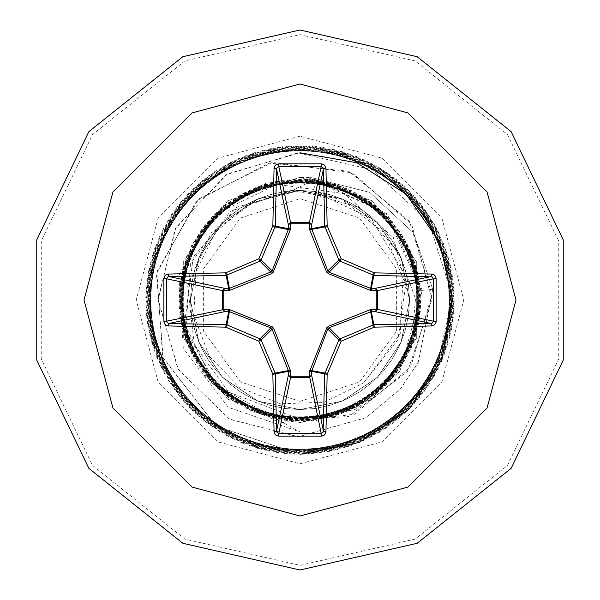 <?xml version="1.0" encoding="UTF-8"?>
<svg xmlns="http://www.w3.org/2000/svg" width="600" height="600" viewBox="0 0 600 600"><rect width="100%" height="100%" fill="white"/><g stroke="black" fill="none" stroke-linecap="round" stroke-linejoin="round"><path stroke-width="0.45" stroke-dasharray="3 2.25" d="M300 401.325L359.558 381.975L396.368 331.312L396.368 268.688L359.558 218.025L300 198.675L240.442 218.025L203.632 268.688L203.632 331.312L240.442 381.975L300 401.325M399.908 371.212L422.31 290.332L387.495 213.998L311.805 177.877L309.78 177.705L311.805 177.683L369.705 192.39L413.588 232.935L432.803 289.5L421.365 290.407L411.225 348.218L415.507 298.635L398.535 252.135L358.125 207.15L300 190.455L258.615 198.577L211.215 232.845L187.733 286.5L194.235 344.632L228.69 392.13L300 419.243L355.778 407.618L399.908 371.212L356.19 409.065L300 422.685L227.888 399.255L183.315 337.913L183.315 262.087L227.888 200.745L300 177.315L227.888 200.745L183.315 262.087L183.315 337.913L227.888 399.255L300 422.685L372.112 399.255L416.685 337.913L416.685 262.087L372.112 200.745L300 177.315L311.805 177.683L369.705 192.39L413.588 232.935L432.803 289.5L418.11 362.558L400.447 388.838L366.06 417.697L297.99 436.702L229.305 419.055L177.892 368.91L158.047 298.957L175.905 227.542L227.58 173.858L300 152.805M300 570L417.15 543.263L511.095 468.345L563.227 360.082L563.227 239.917L511.095 131.655L417.15 56.738L300 30L182.85 56.738L88.905 131.655L36.773 239.917L36.773 360.082L88.905 468.345L182.85 543.263L300 570L417.15 543.263L511.095 468.345L563.227 360.082L563.227 239.917L511.095 131.655L417.15 56.738L300 30M308.505 177.727L385.732 213.218L421.365 290.407M313.733 191.317L300 190.455L258.112 198.78L222.577 222.502L198.81 258.045L190.455 299.978L198.78 341.88L222.487 377.4L257.97 401.16L300 409.545L300 454.283L300 420.908L251.76 410.985L211.507 382.71L185.82 340.77L178.913 292.058L191.94 244.553L222.757 206.13L266.235 183.105L315.263 179.175L313.733 191.317L341.835 199.38L385.132 233.752L405.69 284.94L397.912 339.645L363.615 382.905L400.192 333.862L403.305 272.032L371.077 218.31L313.733 191.317L300 190.455L284.407 191.572L269.138 194.895L254.498 200.355L240.78 207.847L228.263 217.215L217.215 228.263L207.847 240.78L200.355 254.498L194.895 269.138L191.572 284.407L190.455 300L191.572 315.593L194.895 330.862L200.355 345.502L207.847 359.22L217.215 371.737L228.263 382.785L240.78 392.153L254.498 399.645L269.138 405.105L284.407 408.428L300 409.545L341.835 401.243L377.347 377.572L401.13 342.105L409.545 300.165L401.257 258.21L377.543 222.63L341.993 198.825L299.332 190.462L257.52 199.028L222.18 222.907L198.638 258.457L190.455 300.3L198.87 342.097L222.623 377.535L258.135 401.228L300 409.545L315.593 408.428L330.862 405.105L345.502 399.645L359.22 392.153L371.737 382.785L382.785 371.737L392.153 359.22L399.645 345.502L405.105 330.862L408.428 315.593L409.545 300L408.428 284.407L405.105 269.138L398.535 252.135M409.545 300L401.19 258.045L377.43 222.517L341.903 198.788L300 190.455L284.407 191.572L269.138 194.895L254.498 200.355L240.78 207.847L228.263 217.215L217.215 228.263L207.847 240.78L200.355 254.498L194.895 269.138L191.572 284.407L190.455 300L191.572 315.593L194.895 330.862L200.355 345.502L207.847 359.22L217.215 371.737L228.263 382.785L240.78 392.153L254.498 399.645L269.138 405.105L284.407 408.428L300 409.545L315.593 408.428L330.862 405.105L345.502 399.645L359.22 392.153L371.737 382.785L382.785 371.737L392.153 359.22L399.645 345.502L405.105 330.862L408.428 315.593L409.545 300L408.428 284.407L405.105 269.138L399.645 254.498L392.153 240.78L382.785 228.263L371.737 217.215L359.22 207.847L345.502 200.355L330.862 194.895L315.593 191.572L300 190.455L258.082 198.795L222.562 222.517L198.817 258.03L190.455 299.94L198.78 341.88L222.54 377.46L258.09 401.213L300 409.545L341.895 401.213L377.407 377.505L401.16 342.022L409.545 300L393.405 237.585L344.062 193.627L276.99 184.335L214.635 214.635L178.845 275.903L183.292 348.337L228.263 407.355L300 431.918L228.69 392.13M300 409.545L341.947 401.197L377.475 377.445L401.205 341.925L409.545 300.03L401.228 258.127L377.498 222.577L341.933 198.803L300 190.455L284.407 191.572L269.138 194.895L254.498 200.355L240.78 207.847L228.263 217.215L217.215 228.263L207.847 240.78L200.355 254.498L194.895 269.138L191.572 284.407L190.455 300L191.572 315.593L194.895 330.862L200.355 345.502L207.847 359.22L217.215 371.737L228.263 382.785L240.78 392.153L254.498 399.645L269.138 405.105L284.407 408.428L300 409.545L315.593 408.428L330.862 405.105L345.502 399.645L359.22 392.153L371.737 382.785L382.785 371.737L392.153 359.22L399.645 345.502L405.105 330.862L408.428 315.593L409.545 300L408.428 284.407L405.105 269.138L399.645 254.498L392.153 240.78L382.785 228.263L371.737 217.215L359.22 207.847L345.502 200.355L330.862 194.895L315.593 191.572L300 190.455L258.097 198.788L222.548 222.532L198.78 258.112L190.455 300.06L198.817 341.97L222.562 377.483L258.09 401.205L300 409.545L341.903 401.213L377.43 377.483L401.19 341.955L409.545 300.007L401.19 258.053L377.43 222.517L341.903 198.788L300 190.455L284.407 191.572L269.138 194.895L254.498 200.355L240.78 207.847L228.263 217.215L217.215 228.263L207.847 240.78L200.355 254.498L194.895 269.138L191.572 284.407L190.455 300L191.572 315.593L194.895 330.862L200.355 345.502L207.847 359.22L217.215 371.737L228.263 382.785L240.78 392.153L254.498 399.645L269.138 405.105L284.407 408.428L300 409.545L315.593 408.428L330.862 405.105L345.502 399.645L359.22 392.153L371.737 382.785L382.785 371.737L392.153 359.22L399.645 345.502L405.105 330.862L408.428 315.593L409.545 300L408.428 284.407L405.105 269.138L399.645 254.498L392.153 240.78L382.785 228.263L371.737 217.215L359.22 207.847L345.502 200.355L330.862 194.895L315.593 191.572L300 190.455L258.053 198.81L222.517 222.562L198.795 258.09L190.455 299.978L198.78 341.873L222.502 377.423L258.06 401.197L300 409.545L341.933 401.197L377.49 377.423L401.228 341.865L409.545 299.955L401.197 258.067L377.468 222.548L341.94 198.803L300 190.455L284.407 191.572L269.138 194.895L254.498 200.355L240.78 207.847L228.263 217.215L217.215 228.263L207.847 240.78L200.355 254.498L194.895 269.138L191.572 284.407L190.455 300L191.572 315.593L194.895 330.862L200.355 345.502L207.847 359.22L217.215 371.737L228.263 382.785L240.78 392.153L254.498 399.645L269.138 405.105L284.407 408.428L300 409.545L315.593 408.428L330.862 405.105L345.502 399.645L359.22 392.153L371.737 382.785L382.785 371.737L392.153 359.22L399.645 345.502L405.105 330.862L408.428 315.593L409.545 300L408.428 284.407L405.105 269.138L399.645 254.498L392.153 240.78L382.785 228.263L371.737 217.215L359.22 207.847L345.502 200.355L330.862 194.895L315.593 191.572L300 190.455L258.097 198.788L222.57 222.51L198.81 258.038L190.455 299.978L198.803 341.94L222.562 377.483L258.097 401.213L300 409.545L341.918 401.205L377.445 377.475L401.183 341.962L409.545 300.06L401.22 258.127L377.46 222.548L341.91 198.795L300 190.455L284.407 191.572L269.138 194.895L254.498 200.355L240.78 207.847L228.263 217.215L217.215 228.263L207.847 240.78L200.355 254.498L194.895 269.138L191.572 284.407L190.455 300L191.572 315.593L194.895 330.862L200.355 345.502L207.847 359.22L217.215 371.737L228.263 382.785L240.78 392.153L254.498 399.645L269.138 405.105L284.407 408.428L300 409.545L315.593 408.428L330.862 405.105L345.502 399.645L359.22 392.153L371.737 382.785L382.785 371.737L392.153 359.22L399.645 345.502L405.105 330.862L408.428 315.593L409.545 300L408.428 284.407L405.105 269.138L399.645 254.498L392.153 240.78L382.785 228.263L371.737 217.215L359.22 207.847L345.502 200.355L330.862 194.895L315.593 191.572L300 190.455L258.075 198.795L222.51 222.57L198.772 258.135L190.455 300.053L198.803 341.94L222.54 377.46L258.067 401.197L300 409.545L341.903 401.213L377.445 377.468L401.213 341.903L409.545 299.947L401.183 258.03L377.43 222.517L341.91 198.788L300 190.455L284.407 191.572L269.138 194.895L254.498 200.355L240.78 207.847L228.263 217.215L217.215 228.263L207.847 240.78L200.355 254.498L194.895 269.138L191.572 284.407L190.455 300L191.572 315.593L194.895 330.862L200.355 345.502L207.847 359.22L217.215 371.737L228.263 382.785L240.78 392.153L254.498 399.645L269.138 405.105L284.407 408.428L300 409.545L315.593 408.428L330.862 405.105L345.502 399.645L359.22 392.153L371.737 382.785L382.785 371.737L392.153 359.22L399.645 345.502L405.105 330.862L408.428 315.593L409.545 300L408.428 284.407L405.105 269.138L399.645 254.498L392.153 240.78L382.785 228.263L371.737 217.215L359.22 207.847L345.502 200.355L330.862 194.895L315.593 191.572L300 190.455L258.082 198.795L222.555 222.525L198.81 258.038L190.455 299.94L198.772 341.865L222.532 377.445L258.082 401.205L300 409.545L341.955 401.19L377.483 377.43L401.213 341.903L409.545 300.015L401.22 258.12L377.498 222.577L341.947 198.81L300 190.455L284.407 191.572L269.138 194.895L254.498 200.355L240.78 207.847L228.263 217.215L217.215 228.263L207.847 240.78L200.355 254.498L194.895 269.138L191.572 284.407L190.455 300L191.572 315.593L194.895 330.862L200.355 345.502L207.847 359.22L217.215 371.737L228.263 382.785L240.78 392.153L254.498 399.645L269.138 405.105L284.407 408.428L300 409.545L315.593 408.428L330.862 405.105L345.502 399.645L359.22 392.153L371.737 382.785L382.785 371.737L392.153 359.22L399.645 345.502L405.105 330.862L408.428 315.593L409.545 300L408.428 284.407L405.105 269.138L399.645 254.498L392.153 240.78L382.785 228.263L371.737 217.215L359.22 207.847L345.502 200.355L330.862 194.895L315.593 191.572L300 190.455L258.097 198.788L222.555 222.525L198.795 258.09L190.455 300.045L198.817 341.97L222.57 377.483L258.097 401.213L300 409.545L341.903 401.213L377.43 377.49L401.183 341.962L409.545 300.03L401.197 258.067L377.438 222.517L341.903 198.788L300 190.455L284.407 191.572L269.138 194.895L254.498 200.355L240.78 207.847L228.263 217.215L217.215 228.263L207.847 240.78L200.355 254.498L194.895 269.138L191.572 284.407L190.455 300L191.572 315.593L194.895 330.862L200.355 345.502L207.847 359.22L217.215 371.737L228.263 382.785L240.78 392.153L254.498 399.645L269.138 405.105L284.407 408.428L300 409.545L315.593 408.428L330.862 405.105L345.502 399.645L359.22 392.153L371.737 382.785L382.785 371.737L392.153 359.22L399.645 345.502L405.105 330.862L408.428 315.593L409.545 300L408.428 284.407L405.105 269.138L399.645 254.498L392.153 240.78L382.785 228.263L371.737 217.215L359.22 207.847L345.502 200.355L330.862 194.895L315.593 191.572L300 190.455L258.045 198.81L222.51 222.57L198.788 258.105L190.455 299.993L198.78 341.888L222.51 377.423L258.053 401.19L300 409.545L341.925 401.205L377.483 377.43L401.228 341.865L409.545 299.947L401.19 258.053L377.452 222.54L341.933 198.803L300 190.455L284.407 191.572L269.138 194.895L254.498 200.355L240.78 207.847L228.263 217.215L217.215 228.263L207.847 240.78L200.355 254.498L194.895 269.138L191.572 284.407L190.455 300L191.572 315.593L194.895 330.862L200.355 345.502L207.847 359.22L217.215 371.737L228.263 382.785L240.78 392.153L254.498 399.645L269.138 405.105L284.407 408.428L300 409.545L315.593 408.428L330.862 405.105L345.502 399.645L359.22 392.153L371.737 382.785L382.785 371.737L392.153 359.22L399.645 345.502L405.105 330.862L408.428 315.593L409.545 300L408.428 284.407L405.105 269.138L399.645 254.498L392.153 240.78L382.785 228.263L371.737 217.215L359.22 207.847L345.502 200.355L330.862 194.895L315.593 191.572L300 190.455L258.097 198.788L222.57 222.51L198.817 258.03L190.455 299.962L198.795 341.925L222.562 377.475L258.097 401.213L300 409.545L341.925 401.205L377.452 377.468L401.19 341.955L409.545 300.06L401.228 258.135L377.475 222.562L341.918 198.795L300 190.455L284.407 191.572L269.138 194.895L254.498 200.355L240.78 207.847L228.263 217.215L217.215 228.263L207.847 240.78L200.355 254.498L194.895 269.138L191.572 284.407L190.455 300L191.572 315.593L194.895 330.862L200.355 345.502L207.847 359.22L217.215 371.737L228.263 382.785L240.78 392.153L254.498 399.645L269.138 405.105L284.407 408.428L300 409.545L315.593 408.428L330.862 405.105L345.502 399.645L359.22 392.153L371.737 382.785L382.785 371.737L392.153 359.22L399.645 345.502L405.105 330.862L408.428 315.593L409.545 300L408.428 284.407L405.105 269.138L399.645 254.498L392.153 240.78L382.785 228.263L371.737 217.215L359.22 207.847L345.502 200.355L330.862 194.895L315.593 191.572L300 190.455L258.082 198.795L222.525 222.562L198.772 258.135L190.455 300.06L198.81 341.955L222.548 377.468L258.075 401.205L300 409.545L341.903 401.213L377.438 377.475L401.205 341.925L409.545 299.962L401.183 258.03L377.43 222.51L341.903 198.788L300 190.455L284.407 191.572L269.138 194.895L254.498 200.355L240.78 207.847L228.263 217.215L217.215 228.263L207.847 240.78L200.355 254.498L194.895 269.138L191.572 284.407L190.455 300L191.572 315.593L194.895 330.862L200.355 345.502L207.847 359.22L217.215 371.737L228.263 382.785L240.78 392.153L254.498 399.645L269.138 405.105L284.407 408.428L300 409.545L315.593 408.428L330.862 405.105L345.502 399.645L359.22 392.153L371.737 382.785L382.785 371.737L392.153 359.22L399.645 345.502L405.105 330.862L408.428 315.593L409.545 300L408.428 284.407L405.105 269.138L399.645 254.498L392.153 240.78L382.785 228.263L371.737 217.215L359.22 207.847L345.502 200.355L330.862 194.895L315.593 191.572L300 190.455L258.067 198.803L222.548 222.54L198.81 258.053L190.455 299.947L198.772 341.865L222.517 377.43L258.082 401.205L300 409.545L341.955 401.19L377.49 377.423L401.22 341.888L409.545 299.993L401.213 258.105L377.49 222.57L341.955 198.81L300 190.455L284.407 191.572L269.138 194.895L254.498 200.355L240.78 207.847L228.263 217.215L217.215 228.263L207.847 240.78L200.355 254.498L194.895 269.138L191.572 284.407L190.455 300L191.572 315.593L194.895 330.862L200.355 345.502L207.847 359.22L217.215 371.737L228.263 382.785L240.78 392.153L254.498 399.645L269.138 405.105L284.407 408.428L300 409.545L315.593 408.428L330.862 405.105L345.502 399.645L359.22 392.153L371.737 382.785L382.785 371.737L392.153 359.22L399.645 345.502L405.105 330.862L408.428 315.593L409.545 300L408.428 284.407L405.105 269.138L399.645 254.498L392.153 240.78L382.785 228.263L371.737 217.215L359.22 207.847L345.502 200.355L330.862 194.895L315.593 191.572L300 190.455L258.097 198.788L222.562 222.517L198.803 258.067L190.455 300.03L198.817 341.962L222.57 377.49L258.097 401.213L300 409.545L341.903 401.213L377.43 377.483L401.183 341.97L409.545 300.045L401.205 258.082L377.445 222.525L341.903 198.788L300 190.455L284.407 191.572L269.138 194.895L254.498 200.355L240.78 207.847L228.263 217.215L217.215 228.263L207.847 240.78L200.355 254.498L194.895 269.138L191.572 284.407L190.455 300L191.572 315.593L194.895 330.862L200.355 345.502L207.847 359.22L217.215 371.737L228.263 382.785L240.78 392.153L254.498 399.645L269.138 405.105L284.407 408.428L300 409.545L315.593 408.428L330.862 405.105L345.502 399.645L359.22 392.153L371.737 382.785L382.785 371.737L392.153 359.22L399.645 345.502L405.105 330.862L408.428 315.593L409.545 300L408.428 284.407L405.105 269.138L399.645 254.498L392.153 240.78L382.785 228.263L371.737 217.215L359.22 207.847L345.502 200.355L330.862 194.895L315.593 191.572L300 190.455L258.053 198.81L222.502 222.577L198.78 258.12L190.455 300.015L198.788 341.903L222.517 377.43L258.045 401.19L300 409.545L341.918 401.205L377.468 377.445L401.228 341.865L409.545 299.94L401.19 258.038L377.445 222.525L341.918 198.795L300 190.455L284.407 191.572L269.138 194.895L254.498 200.355L240.78 207.847L228.263 217.215L217.215 228.263L207.847 240.78L200.355 254.498L194.895 269.138L191.572 284.407L190.455 300L191.572 315.593L194.895 330.862L200.355 345.502L207.847 359.22L217.215 371.737L228.263 382.785L240.78 392.153L254.498 399.645L269.138 405.105L284.407 408.428L300 409.545L315.593 408.428L330.862 405.105L345.502 399.645L359.22 392.153L371.737 382.785L382.785 371.737L392.153 359.22L399.645 345.502L405.105 330.862L408.428 315.593L409.545 300L408.428 284.407L405.105 269.138L399.645 254.498L392.153 240.78L382.785 228.263L371.737 217.215L359.22 207.847L345.502 200.355L330.862 194.895L315.593 191.572L300 190.455L258.09 198.788L222.57 222.517L198.817 258.03L190.455 299.947L198.788 341.903L222.555 377.468L258.097 401.213L300 409.545L341.933 401.197L377.46 377.46L401.197 341.94L409.545 300.053L401.228 258.135L377.49 222.57L341.925 198.795L300 190.455L284.407 191.572L269.138 194.895L254.498 200.355L240.78 207.847L228.263 217.215L217.215 228.263L207.847 240.78L200.355 254.498L194.895 269.138L191.572 284.407L190.455 300L191.572 315.593L194.895 330.862L200.355 345.502L207.847 359.22L217.215 371.737L228.263 382.785L240.78 392.153L254.498 399.645L269.138 405.105L284.407 408.428L300 409.545L315.593 408.428L330.862 405.105L345.502 399.645L359.22 392.153L371.737 382.785L382.785 371.737L392.153 359.22L399.645 345.502L405.105 330.862L408.428 315.593L409.545 300L408.428 284.407L405.105 269.138L399.645 254.498L392.153 240.78L382.785 228.263L371.737 217.215L359.22 207.847L345.502 200.355L330.862 194.895L315.593 191.572L300 190.455L258.09 198.795L222.532 222.548L198.78 258.127L190.455 300.06L198.817 341.962L222.555 377.475L258.082 401.205L300 409.545L341.903 401.213L377.438 377.483L401.197 341.94L409.545 299.978L401.19 258.038L377.43 222.51L341.903 198.788L300 190.455L284.407 191.572L269.138 194.895L254.498 200.355L240.78 207.847L228.263 217.215L217.215 228.263L207.847 240.78L200.355 254.498L194.895 269.138L191.572 284.407L190.455 300L191.572 315.593L194.895 330.862L200.355 345.502L207.847 359.22L217.215 371.737L228.263 382.785L240.78 392.153L254.498 399.645L269.138 405.105L284.407 408.428L300 409.545L315.593 408.428L330.862 405.105L345.502 399.645L359.22 392.153L371.737 382.785L382.785 371.737L392.153 359.22L399.645 345.502L405.105 330.862L408.428 315.593L409.545 300L408.428 284.407L405.105 269.138L399.645 254.498L392.153 240.78L382.785 228.263L371.737 217.215L359.22 207.847L345.502 200.355L330.862 194.895L315.593 191.572L300 190.455L258.06 198.803L222.532 222.548L198.803 258.067L190.455 299.955L198.772 341.865L222.51 377.423L258.067 401.197L300 409.545L341.94 401.197L377.498 377.423L401.22 341.873L409.545 299.978L401.205 258.09L377.483 222.562L341.947 198.81L300 190.455L284.407 191.572L269.138 194.895L254.498 200.355L240.78 207.847L228.263 217.215L217.215 228.263L207.847 240.78L200.355 254.498L194.895 269.138L191.572 284.407L190.455 300L191.572 315.593L194.895 330.862L200.355 345.502L207.847 359.22L217.215 371.737L228.263 382.785L240.78 392.153L254.498 399.645L269.138 405.105L284.407 408.428L300 409.545L315.593 408.428L330.862 405.105L345.502 399.645L359.22 392.153L371.737 382.785L382.785 371.737L392.153 359.22L399.645 345.502L405.105 330.862L408.428 315.593L409.545 300L408.428 284.407L405.105 269.138L399.645 254.498L392.153 240.78L382.785 228.263L371.737 217.215L359.22 207.847L345.502 200.355L330.862 194.895L315.593 191.572L300 190.455L258.097 198.788L222.57 222.517L198.81 258.053L190.455 300.007L198.81 341.955L222.57 377.483L258.097 401.213L300 409.545L341.91 401.205L377.438 377.483L401.183 341.97L409.545 300.06L401.22 258.112L377.452 222.532L341.903 198.788L300 190.455L284.407 191.572L269.138 194.895L254.498 200.355L240.78 207.847L228.263 217.215L217.215 228.263L207.847 240.78L200.355 254.498L194.895 269.138L191.572 284.407L190.455 300L191.572 315.593L194.895 330.862L200.355 345.502L207.847 359.22L217.215 371.737L228.263 382.785L240.78 392.153L254.498 399.645L269.138 405.105L284.407 408.428L300 409.545L315.593 408.428L330.862 405.105L345.502 399.645L359.22 392.153L371.737 382.785L382.785 371.737L392.153 359.22L399.645 345.502L405.105 330.862L408.428 315.593L409.545 300L408.428 284.407L405.105 269.138L399.645 254.498L392.153 240.78L382.785 228.263L371.737 217.215L359.22 207.847L345.502 200.355L330.862 194.895L315.593 191.572L300 190.455L258.067 198.803L222.502 222.577L198.772 258.127L190.455 300.03L198.795 341.925L222.525 377.445L258.053 401.19L300 409.545L341.91 401.213L377.46 377.46L401.22 341.88L409.545 299.94L401.183 258.03L377.438 222.517L341.918 198.795L300 190.455L284.407 191.572L269.138 194.895L254.498 200.355L240.78 207.847L228.263 217.215L217.215 228.263L207.847 240.78L200.355 254.498L194.895 269.138L191.572 284.407L190.455 300L191.572 315.593L194.895 330.862L200.355 345.502L207.847 359.22L217.215 371.737L228.263 382.785L240.78 392.153L254.498 399.645L269.138 405.105L284.407 408.428L300 409.545L315.593 408.428L330.862 405.105L345.502 399.645L359.22 392.153L371.737 382.785L382.785 371.737L392.153 359.22L399.645 345.502L405.105 330.862L408.428 315.593L409.545 300L408.428 284.407L405.105 269.138L399.645 254.498L392.153 240.78L382.785 228.263L371.737 217.215L359.22 207.847L345.502 200.355L330.862 194.895L315.593 191.572L300 190.455L258.09 198.795L222.562 222.517L198.817 258.03L190.455 299.94L198.78 341.88L222.54 377.46L258.09 401.213L300 409.545L341.947 401.197L377.475 377.445L401.205 341.925L409.545 300.038L401.228 258.127L377.498 222.577L341.933 198.803L300 190.455L284.407 191.572L269.138 194.895L254.498 200.355L240.78 207.847L228.263 217.215L217.215 228.263L207.847 240.78L200.355 254.498L194.895 269.138L191.572 284.407L190.455 300L191.572 315.593L194.895 330.862L200.355 345.502L207.847 359.22L217.215 371.737L228.263 382.785L240.78 392.153L254.498 399.645L269.138 405.105L284.407 408.428L300 409.545L315.593 408.428L330.862 405.105L345.502 399.645L359.22 392.153L371.737 382.785L382.785 371.737L392.153 359.22L399.645 345.502L405.105 330.862L408.428 315.593L409.545 300L408.428 284.407L405.105 269.138L399.645 254.498L392.153 240.78L382.785 228.263L371.737 217.215L359.22 207.847L345.502 200.355L330.862 194.895L315.593 191.572L300 190.455L258.097 198.788L222.548 222.532L198.78 258.112L190.455 300.06L198.817 341.97L222.562 377.483L258.09 401.205L300 409.545L341.903 401.213L377.43 377.483L401.19 341.955L409.545 300.007L401.19 258.053L377.43 222.517L341.903 198.788L300 190.455L284.407 191.572L269.138 194.895L254.498 200.355L240.78 207.847L228.263 217.215L217.215 228.263L207.847 240.78L200.355 254.498L194.895 269.138L191.572 284.407L190.455 300L191.572 315.593L194.895 330.862L200.355 345.502L207.847 359.22L217.215 371.737L228.263 382.785L240.78 392.153L254.498 399.645L269.138 405.105L284.407 408.428L300 409.545L315.593 408.428L330.862 405.105L345.502 399.645L359.22 392.153L371.737 382.785L382.785 371.737L392.153 359.22L399.645 345.502L405.105 330.862L408.428 315.593L409.545 300L408.428 284.407L405.105 269.138L399.645 254.498L392.153 240.78L382.785 228.263L371.737 217.215L359.22 207.847L345.502 200.355L330.862 194.895L315.593 191.572L300 190.455L258.615 198.577M315.263 179.175L292.358 190.583L248.603 203.917L215.295 232.327L195.945 271.575L193.778 315.293L209.288 356.288L239.94 387.585L280.567 403.838L324.293 402.225L363.615 382.905M292.358 190.583L291.142 190.433L230.483 211.298L190.47 263.445L185.79 330.615L219.765 390.592L282.623 422.565L354.263 414.338L410.685 366.9L432 294.668L409.433 221.153L348.803 171.292L269.138 163.012L196.725 200.805L156.42 273.69L163.163 358.305L216.458 426.405L300 454.283L215.91 426.007L162.683 357.06L156.855 271.778L198.577 199.035L272.243 162.458L352.2 172.77L411.728 224.708L431.933 299.407L407.737 371.205L349.005 416.46L276.645 421.327L215.183 385.965L184.47 323.858L193.252 256.763L236.782 207.09L299.332 190.462M291.142 190.433L299.017 190.417M411.225 348.218L372.923 397.725L315.293 420.96L253.657 412.665L204.24 375.15L179.708 318.015L186.57 256.35L223.087 206.025L279.577 180.39L341.498 186.083L392.355 221.603L418.987 277.778L414.27 339.63L379.418 391.17L323.67 418.567L261.57 414.638L209.708 380.415L181.68 324.877L184.958 262.808L218.655 210.548L273.877 181.95L335.978 184.567L388.605 217.74L417.765 272.603L415.793 334.8L383.228 387.697L328.582 417.48L266.483 416.168L213.135 384.105L182.843 329.888L183.502 267.645L214.935 214.08L268.942 183.15L331.058 183.15L385.058 214.072L416.505 267.66L417.158 329.873L386.842 384.127L333.54 416.16L271.373 417.472L216.788 387.72L184.192 334.74L182.227 272.632L211.433 217.688L263.993 184.575L326.175 181.958L381.322 210.532L415.058 262.837L418.327 324.862L390.278 380.43L338.438 414.638L276.322 418.567L220.583 391.162L185.76 339.593L181.178 277.627L208.035 221.505L259.17 186.195L321.15 180.953L377.513 207.202L413.37 257.985L419.257 319.905L393.615 376.515L343.178 412.935L281.392 419.467L224.438 394.388L187.545 344.415L180.352 282.593L204.78 225.495L254.46 187.995L316.072 180.165L373.553 204.038L411.487 253.215L419.993 314.873L396.765 372.487L347.91 411.015L286.44 420.143L228.502 397.507L189.51 349.095L179.722 287.692L201.75 229.53L249.735 190.035L311.07 179.602L369.397 200.993L409.447 248.625L420.518 309.75L399.697 368.4L352.59 408.87L291.457 420.607L232.71 400.455L191.655 353.67L179.31 292.8L198.877 233.722L245.13 192.263L305.978 179.243L365.168 198.157L407.175 244.035L420.817 304.68L402.51 364.11L357.09 406.582L296.595 420.862L236.955 403.17L194.04 358.237L179.115 297.825L196.147 238.087L240.705 194.632L300.832 179.093L360.87 195.532L404.7 239.528L420.908 299.632L405.143 359.7L361.515 404.092L301.71 420.893L241.358 405.735L196.59 362.655L179.13 302.94L193.635 242.505L236.288 197.243L295.778 179.167L356.377 193.042L402.09 235.222L420.78 294.487L407.528 355.282L365.888 401.377L306.735 420.72L245.91 408.135L199.29 366.9L179.363 308.077L191.333 246.998L231.983 200.04L290.715 179.453L351.795 190.748L399.27 230.978L420.442 289.388L409.77 350.685L370.095 398.513L311.85 420.322L250.485 410.303L202.222 371.123L179.805 313.103L189.172 251.663L227.88 202.958L285.593 179.955L347.212 188.692L396.24 226.815L419.895 284.392L411.825 345.968L374.138 395.505L316.95 419.715L255.15 412.283L205.32 375.202L180.465 318.142L187.23 256.395L223.845 206.085L280.553 180.667L342.45 186.788L393.09 222.847L419.123 279.315L413.647 341.265L378.135 392.265L321.915 418.905L259.972 414.09L208.53 379.072L181.343 323.22L185.512 261.12L219.923 209.415L275.595 181.583L337.597 185.085L389.783 219.022L418.14 274.275L415.283 336.45L381.968 388.882L326.91 417.877L264.817 415.673L211.958 382.868L182.422 328.178L183.968 266.01L216.202 212.835L270.585 182.722L332.782 183.623L386.257 215.272L416.97 269.392L416.73 331.507L385.59 385.395L331.905 416.625L269.663 417.037L215.565 386.535L183.705 333.067L182.632 270.968L212.625 216.428L265.642 184.072L327.855 182.347L382.605 211.71L415.567 264.472L417.952 326.572L389.138 381.69L336.75 415.185L274.657 418.222L219.24 389.985L185.212 337.98L181.523 275.873L209.145 220.23L260.858 185.602L322.815 181.267L378.862 208.35L413.955 259.59L418.957 321.63L392.528 377.835L341.55 413.543L279.69 419.19L223.103 393.3L186.922 342.795L180.608 280.897L205.868 224.123L256.05 187.365L317.827 180.413L374.895 205.08L412.17 254.873L419.768 316.553L395.685 373.92L346.343 411.675L284.663 419.933L227.145 396.487L188.797 347.46L179.903 285.998L202.785 228.105L251.303 189.337L312.803 179.775L370.8 201.99L410.175 250.192L420.36 311.475L398.715 369.81L351.007 409.62L289.755 420.472L231.255 399.457L190.913 352.14L179.422 291.022L199.815 232.305L246.735 191.46L307.673 179.333L366.668 199.132L407.955 245.55L420.735 306.465L401.595 365.55L355.53 407.4L294.885 420.803L235.47 402.248L193.222 356.722L179.153 296.093L197.04 236.61L242.205 193.8L302.58 179.123L362.34 196.403L405.57 241.065L420.9 301.335L404.25 361.245L360.045 404.947L300 420.908M300 454.283L376.582 433.935L432.967 378.255L454.275 301.928L434.88 225.097L379.913 168.023L303.855 145.762L226.785 164.19L169.028 218.445L145.822 294.218L163.29 371.513L216.817 429.938L292.29 454.095L369.795 437.595L428.888 384.803L453.982 309.638L438.457 231.93L386.408 172.178L311.565 146.145L233.67 160.703L173.273 212.002L146.303 286.515L159.885 364.59L210.428 425.618L284.595 453.518L362.827 440.91L424.493 391.14L453.308 317.325L441.69 238.935L392.685 176.663L319.237 146.917L240.712 157.56L177.825 205.778L147.172 278.85L156.833 357.502L204.255 420.982L276.945 452.55L355.71 443.873L419.775 397.245L452.25 324.96L444.562 246.097L398.737 181.447L326.865 148.072L247.905 154.778L182.692 199.792L148.417 271.237L154.14 350.272L198.33 416.048L269.347 451.207L348.45 446.482L414.765 403.11L450.81 332.543L447.075 253.388L404.535 186.532L334.425 149.602L255.233 152.355L187.845 194.055L150.045 263.7L151.808 342.923L192.66 410.82L261.825 449.49L341.062 448.717L409.47 408.72L448.995 340.043L449.22 260.798L410.077 191.895L341.903 151.515L262.665 150.3L193.282 188.58L152.047 256.245L149.843 335.46L187.252 405.315L254.4 447.39L333.577 450.585L403.897 414.053L446.812 347.438L450.998 268.305L415.342 197.535L349.267 153.795L270.195 148.62L198.983 183.382L154.417 248.91L148.26 327.907L182.13 399.548L247.087 444.93L326.01 452.077L398.07 419.107L444.255 354.72L452.393 275.895L420.322 203.43L356.513 156.435L277.8 147.322L204.938 178.477L157.155 241.695L147.053 320.288L177.3 393.533L239.91 442.103L318.375 453.188L391.995 423.862L441.345 361.86L453.405 283.538L425.002 209.565L363.623 159.442L285.457 146.4L211.132 173.88L160.245 234.63L146.235 312.623L172.778 387.285L232.882 438.923L310.695 453.915L385.688 428.303L438.075 368.85L454.035 291.225L429.368 215.925L370.567 162.795L293.153 145.868L217.545 169.597L163.695 227.722L145.792 304.92L168.578 380.812L226.028 435.397L302.993 454.26L379.17 432.428L434.46 375.66L454.283 298.935L433.403 222.495L377.34 166.5L300.87 145.718L224.167 165.637L167.475 221.002L145.74 297.202L164.7 374.145L219.353 431.528L295.275 454.215L372.45 436.215L430.507 382.29L454.14 306.653L437.115 229.26L383.91 170.528L308.58 145.958L230.978 162.015L171.593 214.478L146.07 289.5L161.16 367.29L212.88 427.327L287.572 453.78L365.55 439.665L426.232 388.71L453.615 314.347L440.475 236.205L390.278 174.885L316.267 146.572L237.96 158.738L176.025 208.163L146.79 281.82L157.972 360.263L206.625 422.82L279.9 452.97L358.485 442.77L421.643 394.905L452.707 322.005L443.49 243.3L396.42 179.558L323.918 147.578L245.1 155.812L180.773 202.08L147.892 274.185L155.137 353.093L200.603 417.998L272.28 451.778L351.278 445.515L416.745 400.868L451.418 329.61L446.145 250.545L402.322 184.523L331.5 148.965L252.375 153.248L185.812 196.245L149.37 266.61L152.663 345.788L194.827 412.882L264.728 450.202L343.942 447.893L411.555 406.575L449.745 337.147L448.433 257.91L407.963 189.788L339.015 150.727L259.77 151.05L191.145 190.665L151.23 259.125L150.562 338.362L189.315 407.482L257.265 448.252L336.495 449.91L406.088 412.02L447.705 344.58L450.353 265.388L413.34 195.315L346.425 152.865L267.27 149.227L196.74 185.363L153.458 251.737L148.83 330.847L184.08 401.812L249.907 445.928L328.95 451.545L400.357 417.188L445.29 351.907L451.897 272.94L418.433 201.112L353.722 155.37L274.845 147.78L202.605 180.345L156.053 244.47L147.48 323.25L179.137 395.895L242.678 443.243L321.345 452.805L394.38 422.055L442.515 359.108L453.06 280.567L423.225 207.157L360.885 158.235L282.487 146.715L208.702 175.627L159.007 237.345L146.505 315.6L174.495 389.73L235.59 440.197L313.68 453.675L388.155 426.615L439.38 366.157L453.84 288.248L427.71 213.435L367.897 161.46L290.168 146.032L215.032 171.218L162.315 230.377L145.92 307.905L170.167 383.347L228.66 436.8L305.978 454.17L381.72 430.868L435.787 372.99L452.325 295.995L428.76 221.82L372.12 169.74L297.975 152.865L226.087 174.773L175.192 228.84L158.07 300.18L178.395 369.743L229.935 419.4L298.462 436.695L366.285 417.57L400.567 388.702L418.17 362.445L432.803 289.5L422.31 290.332M341.835 199.38L294.705 191.16L248.603 203.917M300 565.373L415.14 539.092L507.472 465.457L558.72 359.048L558.72 240.952L507.472 134.542L415.14 60.907L300 34.627L184.86 60.907L92.528 134.542L41.28 240.952L41.28 359.048L92.528 465.457L184.86 539.092L300 565.373M300 136.17L218.085 158.115L158.115 218.085L136.17 300L158.115 381.915L218.085 441.885L300 463.83L381.915 441.885L441.885 381.915L463.83 300L441.885 218.085L381.915 158.115L300 136.17M300 422.685L372.112 399.255L416.685 337.913L416.685 262.087L372.112 200.745L300 177.315"/><path stroke-width="0.9" d="M431.768 325.92L374.303 327.15L341.183 341.183L327.15 374.303L325.92 431.768L325.215 434.01L324.188 435.135L321.3 436.155L278.7 436.155L278.812 433.29L321.188 433.29L323.13 432.21L324.697 373.905L338.835 340.08L340.08 338.835L373.905 324.697L431.062 323.475L432.48 322.935L433.245 321.615L433.29 278.812L432.21 276.87L373.905 275.303L340.08 261.165L338.835 259.92L324.697 226.095L323.475 168.938L322.935 167.52L321.188 166.71L321.3 163.845L323.625 164.483L324.817 165.465L325.92 168.233L323.475 168.938L311.737 224.505L311.603 228.705L327.945 271.358L328.905 272.197L370.403 288.278L375.495 288.263L377.64 290.572L377.64 309.428L433.29 321.188L436.155 321.3L436.065 322.17L434.535 324.817L431.768 325.92L431.062 323.475L375.495 311.737L371.295 311.603L329.01 327.765L327.803 328.905L311.603 371.295L309.397 372.082L326.895 327.495L328.71 326.168L370.305 309.697L376.282 309.525L375.495 311.737L377.64 309.428L376.282 309.525L376.282 290.475L370.305 290.303L328.71 273.832L326.55 272.032L309.697 229.695L309.525 223.718L311.737 224.505L309.428 222.36L321.188 166.71L278.812 166.71L277.38 167.22L276.525 168.938L274.08 168.233L274.785 165.99L275.812 164.865L278.7 163.845L321.3 163.845M309.697 370.305L324.877 373.02L327.15 374.303L311.603 371.295L311.737 375.495L309.428 377.64L290.572 377.64L288.263 375.495L288.278 370.403L271.702 328.2L229.597 311.722L224.505 311.737L222.36 309.428L222.36 290.572L224.505 288.263L229.597 288.278L271.89 271.597L288.278 229.597L290.303 229.695L290.572 222.36L309.428 222.36L309.525 223.718L290.475 223.718L288.263 224.505L276.525 168.938L275.303 226.095L261.165 259.92L259.92 261.165L226.095 275.303L168.938 276.525L167.52 277.065L166.71 278.812L163.845 278.7L164.483 276.375L165.465 275.183L168.233 274.08L225.697 272.85L258.817 258.817L272.85 225.697L274.08 168.233M290.303 229.695L273.105 272.505L271.29 273.832L229.695 290.303L223.718 290.475L223.718 309.525L229.695 309.697L272.505 326.895L273.832 328.71L290.303 370.305L290.475 376.282L309.525 376.282L309.397 372.082M300 84L408 112.935L487.065 192L516 300L487.065 408L408 487.065L300 516L192 487.065L112.935 408L84 300L112.935 192L192 112.935L300 84M300 30L417.15 56.738L511.095 131.655L563.227 239.917L563.227 360.082L511.095 468.345L417.15 543.263L300 570L182.85 543.263L88.905 468.345L36.773 360.082L36.773 239.917L88.905 131.655L182.85 56.738L300 30L182.85 56.738L88.905 131.655L36.773 239.917L36.773 360.082L88.905 468.345L182.85 543.263L300 570M278.7 436.155L276.375 435.518L275.183 434.535L274.08 431.768L272.85 374.303L258.817 341.183L225.697 327.15L168.233 325.92L165.99 325.215L164.865 324.188L163.845 321.3L163.845 278.7M300 454.283L359.04 442.537L409.095 409.095L442.103 358.868L452.467 300L439.643 242.16L405.945 194.055L356.835 162.788L300 152.805M325.92 168.233L327.15 225.697L341.183 258.817L374.303 272.85L373.02 275.123L370.305 290.303M431.768 274.08L434.01 274.785L435.135 275.812L436.155 278.7L433.29 278.812L377.64 290.572L376.282 290.475L375.495 288.263L431.062 276.525L431.768 274.08L374.303 272.85L371.295 288.397L372.082 290.603M168.233 274.08L168.938 276.525L224.505 288.263L223.718 290.475L222.36 290.572L166.71 278.812L166.71 321.188L167.22 322.62L168.938 323.475L168.233 325.92M163.845 321.3L166.71 321.188L223.718 309.525L224.505 311.737L168.938 323.475L226.095 324.697L226.98 324.877L225.697 327.15L228.705 311.603L227.917 309.397M229.695 309.697L226.98 324.877L259.92 338.835L261.165 340.08L258.817 341.183L259.92 338.835L270.99 327.765L271.29 326.168M273.832 328.71L272.235 329.01L261.165 340.08L275.123 373.02L275.303 373.905L272.85 374.303L275.123 373.02L290.303 370.305M290.603 372.082L288.397 371.295L275.303 373.905L276.525 431.062L277.065 432.48L278.385 433.245L278.812 433.29L290.572 377.64L290.475 376.282L288.263 375.495L276.525 431.062L274.08 431.768M290.603 227.917L288.397 228.705L272.85 225.697L275.123 226.98L288.278 229.597L288.263 224.505L290.572 222.36L278.812 166.71L278.7 163.845M326.168 328.71L327.765 329.01L338.835 340.08L341.183 341.183L340.08 338.835L329.01 327.765L328.71 326.168M325.92 431.768L323.475 431.062L311.737 375.495L309.525 376.282L321.188 433.29L321.3 436.155M370.305 309.697L373.02 324.877L374.303 327.15L371.295 311.603L372.082 309.397M328.71 273.832L329.01 272.235L340.08 261.165L341.183 258.817L338.835 259.92L327.765 270.99L326.168 271.29M309.697 229.695L324.877 226.98L327.15 225.697L311.603 228.705L309.397 227.917M229.695 290.303L226.98 275.123L225.697 272.85L228.705 288.397L227.917 290.603M273.832 271.29L272.235 270.99L261.165 259.92L258.817 258.817L259.92 261.165L270.99 272.235L271.29 273.832M436.155 278.7L436.155 321.3"/></g></svg>
